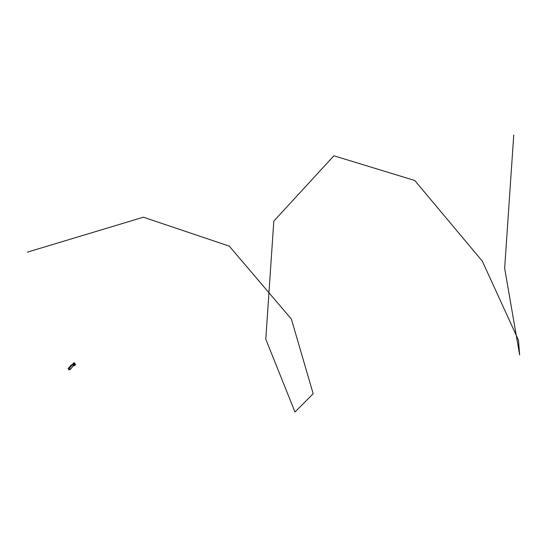 <?xml version="1.0" encoding="UTF-8"?>
<svg xmlns="http://www.w3.org/2000/svg" width="547" height="547" viewBox="0 0 547 547"><rect width="100%" height="100%" fill="white"/><g stroke="black" fill="none" stroke-linecap="round" stroke-linejoin="round"><path stroke-width="0.82" d="M69.237 368.247L68.984 367.625L70.194 367.242L71.014 366.278M72.409 364.651L70.898 366.258M69.92 366.647L71.254 365.027M68.984 367.625L69.695 366.887M70.242 369.485L68.963 369.861L68.136 368.603L71.213 364.993M69.004 369.847L70.228 369.498L69.052 369.861M73.312 365.854L70.255 369.464L73.312 365.854L72.45 364.603L69.421 368.179L70.248 369.437L69.414 368.186L70.187 369.478M69.421 368.179L68.136 368.603M72.423 364.61L69.401 368.193L68.156 368.582L71.192 364.999M72.655 364.828L73.086 364.493L72.717 364.924M72.874 365.164L73.086 364.493M72.97 365.307L73.312 364.651M72.744 364.001L72.402 364.343L73.414 363.974L74.317 365.348L73.401 365.731L73.045 365.211M73.626 363.728L74.624 363.618L75.007 364.528L74.317 365.348C75.835 364.432 75.671 363.68 73.824 363.112L73.592 363.734M74.262 363.187L73.831 363.7L74.556 363.201L75.254 364.199L75.11 364.972L74.488 365.143M73.626 363.037L74.057 362.9L73.264 363.283L73.024 364.138L73.613 363.071M74.419 365.615L73.866 365.587M73.695 363.003L73.25 364.056M74.877 365.471L75.465 364.603C74.46 362.777 73.954 362.217 73.948 362.928L74.071 362.928M73.312 363.899L73.414 363.386M74.542 365.594L73.859 365.587M74.57 365.047L74.276 363.297L73.941 363.693M74.809 364.377L74.659 363.851L74.809 364.377M513.749 134.986L504.655 268.297L519.65 355.01L518.467 340.172L482.31 261.145L414.749 180.489L333.889 155.779L273.815 221.118L265.794 339.215L294.99 412.014L313.171 393.737L291.387 319.099L229.289 246.136L143.376 217.207L27.35 252.146M72.368 364.678L71.158 365.061M68.997 367.885L69.893 367.598M73.305 365.813L70.248 369.437M72.498 364.364L72.737 364.726M73.052 365.205L73.401 365.731M74.03 365.533L73.127 364.158M72.73 364.733L72.484 364.364M74.871 364.357L74.809 363.885M71.199 365.027L72.382 364.658M73.305 365.717L73.004 365.266M72.689 364.781L72.416 364.37M74.823 364.377L74.665 363.851"/></g></svg>
